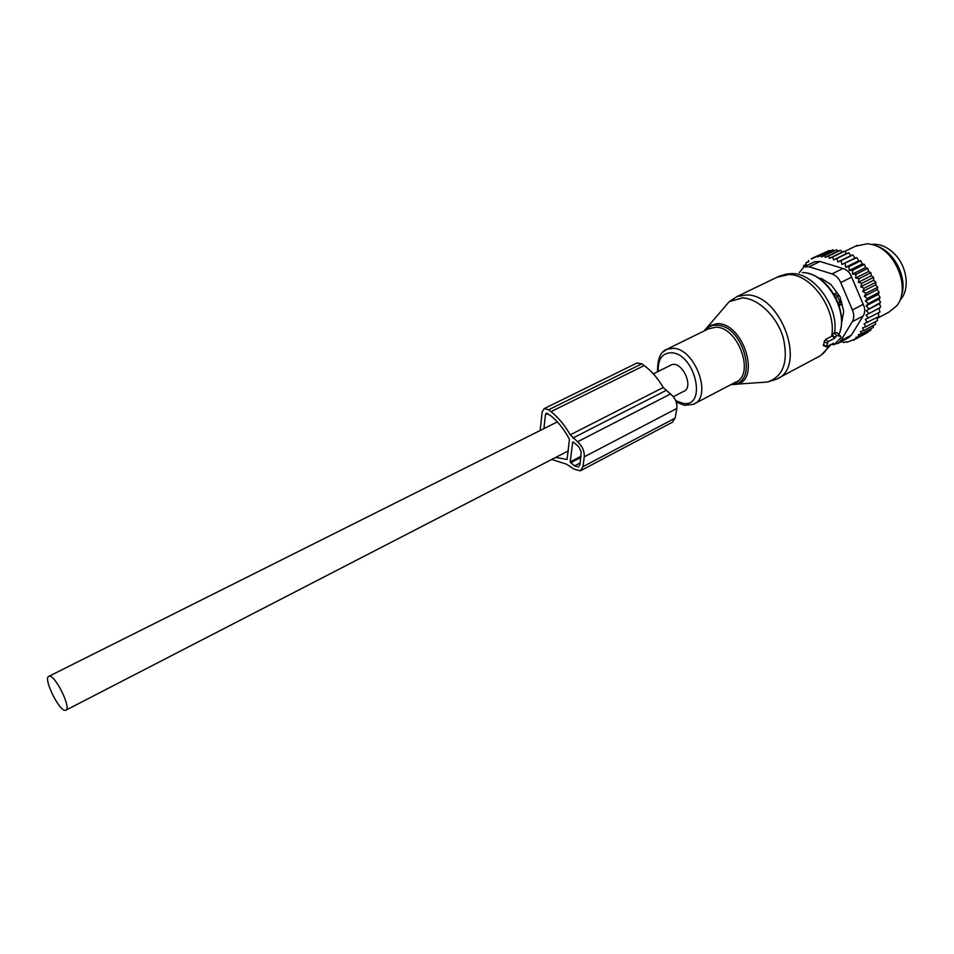 <?xml version="1.0" encoding="UTF-8"?>
<svg xmlns="http://www.w3.org/2000/svg" width="954" height="954" viewBox="0 0 954 954"><rect width="100%" height="100%" fill="white"/><g stroke="black" fill="none" stroke-linecap="round" stroke-linejoin="round"><path stroke-width="1.43" d="M673.321 396.709L683.708 391.343C694.488 387.515 682.027 360.397 671.497 364.833L670.483 365.299M49.131 676.255L48.928 676.303C42.62 677.423 59.231 711.696 65.409 710.325L65.731 710.265C72.122 709.239 55.093 674.335 49.131 676.255M823.302 279.677L820.082 279.069M841.523 321.367L842.406 319.721M837.099 292.544L834.392 293.915L834.237 294.858M842.203 304.254L839.019 305.495M839.413 305.697L840.164 302.43L837.374 295.871L834.392 293.915M899.956 300.069C910.283 290.123 907.445 266.309 894.136 253.525C886.97 246.621 879.481 243.592 871.682 244.427M839.794 342.391L842.811 341.568L843.515 342.605L846.615 341.651L847.021 342.259L856.453 338.515L855.75 337.466L859.22 336.321L858.206 334.806L861.772 333.602L860.472 331.61L864.014 330.406L862.44 327.937L865.898 326.733L864.074 323.788L878.932 316.489L878.312 312.936M838.125 251.093L825.234 257.341L824.816 255.505L821.406 256.841L836.586 249.805L838.125 251.093L840.51 250.246L842.263 252.047L844.564 251.236L846.52 253.537L848.678 252.798L850.861 255.589L852.828 254.933L855.022 258.045L856.859 257.604L841.965 264.485L841.058 260.704L852.828 254.933M856.859 257.604L858.743 260.788L860.735 260.752L848.977 266.583L845.697 267.251L845.089 263.399M860.735 260.752L862.285 263.972L864.396 264.365L852.649 270.22L849.251 270.459L848.977 266.583M864.396 264.365L865.6 267.561L867.782 268.372L856.048 274.263L852.566 274.084L852.649 270.22M867.782 268.372L868.641 271.496L870.847 272.737L859.125 278.651L855.619 278.055L856.048 274.263M864.169 288.215L875.867 282.241L875.689 284.852L862.714 291.495L864.169 288.215L860.735 286.82L861.856 283.326L858.35 282.312L871.36 275.73L870.847 272.737M871.36 275.73L873.566 277.375L861.856 283.326M860.735 286.82L873.721 280.202L873.566 277.375M873.721 280.202L875.867 282.241M875.689 284.852L877.74 287.261L866.065 293.26L862.714 291.495M867.365 322.619L865.314 319.423L879.958 312.065L878.908 308.345L880.494 307.379L880.339 305.53L879.183 303.837L880.542 302.478L878.992 299.162L880.101 297.445L878.348 294.392L865.409 301.094L867.496 298.375L864.276 296.277L877.239 289.599L877.74 287.261M877.239 289.599L879.159 292.353L867.496 298.375M878.348 294.392L879.159 292.353M877.108 317.467L877.441 320.592L865.898 326.733M875.438 321.665L875.557 324.253L864.014 330.406M873.411 325.397L873.304 327.449L861.772 333.602M821.406 256.841L821.132 255.565L817.805 256.876L830.171 250.914L829.396 250.461L811.449 259.059M830.171 250.914L832.89 249.888L834.19 250.663M824.816 255.505L836.586 249.805M842.263 252.047L829.3 258.343L828.74 255.958L840.51 250.246M846.52 253.537L833.51 259.893L832.782 256.972L844.564 251.236M850.861 255.589L837.803 261.992L836.908 258.546L848.678 252.798M841.965 264.485L855.022 258.045M845.697 267.251L858.743 260.788M849.251 270.459L862.285 263.972M852.566 274.084L865.6 267.561M855.619 278.055L868.641 271.496M859.22 336.321L870.728 330.167L870.99 328.689M868.092 331.575L867.949 332.362L856.453 338.515M864.992 333.948L853.472 340.232M803.781 267.013L803.483 265.713L806.273 264.663L805.868 262.851L808.765 261.754L808.491 260.49M811.341 258.582L829.396 250.461M821.132 255.565L832.89 249.888M834.81 344.048L837.779 343.452L840.689 340.816L852.351 321.665C854.176 318.374 854.2 314.474 852.411 309.955L840.76 282.575C838.733 278.127 835.823 275.241 832.019 273.905L809.087 266.774L819.987 261.479L842.931 268.503C847.009 269.684 849.919 272.558 851.648 277.113L863.227 304.35C865.266 308.691 865.23 312.578 863.12 316.012L851.373 335.14L848.655 337.668L838.447 343.106M809.087 266.774L804.055 266.893L799.178 272.761M875.82 245.798C894.029 250.556 908.184 278.401 901.291 295.919M818.365 277.924L821.811 278.723L830.97 284.519L839.985 296.837L843.741 311.457L841.428 323.573M877.43 318.231L888.83 312.196L896.617 305.912C911.285 289.11 895.46 249.376 872.016 244.522L867.353 243.735L855.38 246.239M819.987 261.479L814.513 261.825M817.805 256.876L817.638 256.125M805.868 262.851L808.706 261.479M829.3 258.343L832.782 256.972M825.234 257.341L828.74 255.958M868.367 318.183L866.029 315.118L878.908 308.345M866.029 315.118L880.494 307.379M868.891 313.472L866.28 310.587L879.183 303.837M866.28 310.587L880.542 302.478M868.915 308.559L866.077 305.888L878.992 299.162M866.077 305.888L868.45 303.503L880.101 297.445M865.409 301.094L868.45 303.503M864.276 296.277L866.065 293.26M858.35 282.312L859.125 278.651M837.803 261.992L841.058 260.704M833.51 259.893L836.908 258.546M803.483 265.713L806.213 264.389M840.832 336.38L836.682 335.45L834.929 338.026L828.132 341.627L826.283 346.839L833.617 343.237L833.402 344.823L834.404 344.466L840.367 338.181L841.046 336.619L837.04 332.719L833.999 332.851L832.067 336.058L825.663 339.445L824.149 341.687L823.707 345.765M834.929 338.026L832.067 336.058M580.819 470.596L672.272 422.3L675.122 418.138L676.851 408.443C677.316 402.826 675.205 397.997 670.531 393.978L663.209 387.503L570.242 434.833L577.587 441.75C582.286 446.055 584.516 451.075 584.277 456.823L582.954 466.697L580.342 470.847L574.046 469.153L566.569 464.216L551.746 459.446M663.209 387.503C657.878 378.285 651.546 370.975 644.212 365.561L641.815 363.82L636.962 363.021M570.242 434.833C564.72 425.186 558.305 417.458 550.995 411.639L548.598 409.767L544.209 408.61L542.158 411.973L540.131 430.516M555.693 457.407L567.07 459.458L569.455 439.365C564.231 429.395 557.935 421.465 550.553 415.55L546.332 413.189L545.473 414.585L547.811 413.428M572.698 442.155L570.194 461.891L574.463 465.91L578.386 466.959L580.02 464.359L581.165 451.707L578.732 446.675L573.151 441.929M543.911 428.62L545.473 414.585M835.752 297.636L838.828 295.132M841.655 301.667L837.946 302.49M832.019 273.905L842.931 268.503M852.411 309.955L863.227 304.35M840.76 282.575L851.648 277.113M840.689 340.816L851.373 335.14M852.351 321.665L863.12 316.012M761.686 382.459L767.386 382.041C783.258 376.663 788.564 361.983 783.317 338.014C777.128 316.549 758.382 298.399 742.391 297.91L729.238 301.643L722.357 309.68M731.026 384.545L767.386 382.041L776.234 379.31C807.537 368.232 781.612 293.951 746.362 294.977L736.989 296.563L729.238 301.643L708.309 326.077L717.658 323.573C744.084 323.513 761.185 381.123 736.011 384.367L731.086 384.593M732.183 383.937C759.038 384.82 744.048 325.374 717.038 325.219C712.054 324.992 708.059 326.757 705.03 330.501M703.802 331.11L708.309 326.077L703.945 331.038M831.638 336.297C836.932 310.002 811.484 273.881 788.493 274.561L776.806 277.328M694.703 403.614L735.486 382.22C755.413 375.28 738.515 327.067 716.013 327.174L708.393 328.844M834.619 332.874C838.852 307.009 814.132 272.951 791.963 273.583L786.788 274.001L779.024 276.266L736.989 296.563M676.207 402.087L684.447 405.307L693.296 404.353C712.912 397.663 695.43 348.532 673.154 348.305L667.013 349.2L662.78 352.157M675.659 400.656L683.147 403.375C707.498 407.704 695.311 353.564 671.461 352.765C662.159 352.944 657.759 359.157 658.236 371.428M838.948 334.568C849.644 311.97 825.723 271.711 802.29 272.617M821.251 355.055L831.041 344.609M835.179 337.024L832.15 335.51M836.682 335.45L833.999 332.851M833.367 344.239L832.52 343.822M778.512 378.094L817.375 357.345C822.253 355.079 826.021 351.251 828.704 345.849M826.236 346.254L823.374 344.823M827.011 343.13L824.149 341.687M828.132 341.627L825.663 339.445M665.844 390.544L572.913 438.053M670.531 393.978L577.587 441.75M676.851 408.443L584.277 456.823M644.212 365.561L550.995 411.639M641.815 363.82L548.598 409.767M675.122 418.138L582.954 466.697M581.105 456.191L570.194 461.891M580.223 462.893L574.463 465.91M580.938 457.419L570.611 462.809M671.139 364.965L653.371 373.861M557.363 421.895L48.928 676.303M568.405 450.848L66.088 710.074M815.157 261.515L804.055 266.893M844.791 251.403L857.336 245.297M708.059 329.011L667.013 349.2C660.585 351.346 657.425 358.871 657.556 371.762M840.236 330.656C846.902 309.501 828.978 277.566 807.931 273.404M833.402 344.823L831.852 344.179M826.283 346.839L823.385 345.634M637.32 362.842L544.209 408.61"/></g></svg>
